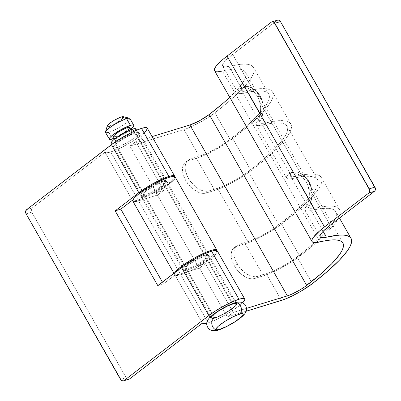 <?xml version="1.0" encoding="UTF-8"?>
<svg xmlns="http://www.w3.org/2000/svg" width="401" height="401" viewBox="0 0 401 401"><rect width="100%" height="100%" fill="white"/><g stroke="black" fill="none" stroke-linecap="round" stroke-linejoin="round"><path stroke-width="0.3" stroke-dasharray="2 1.5" d="M113.393 136.806A9.368 1.639 150.3 0 0 115.608 136.701L117.739 140.44A9.368 1.639 -29.7 0 1 115.528 140.54A9.368 1.639 -29.7 0 1 120.25 136.059A9.368 1.639 -29.7 0 1 129.583 131.363L129.047 130.42L129.583 131.363A9.368 1.639 -29.7 0 1 131.799 131.262A9.368 1.639 -29.7 0 1 127.072 135.744A9.368 1.639 -29.7 0 1 117.739 140.44L115.608 136.701A9.368 1.639 150.3 0 0 124.942 132.004A9.368 1.639 150.3 0 0 129.663 127.523M129.513 118.26A14.05 2.461 -29.7 0 1 123.814 124.601A14.05 2.461 -29.7 0 1 108.841 132.295L112.646 138.972L108.841 132.295A14.05 2.461 150.3 0 0 122.836 125.252A14.05 2.461 150.3 0 0 129.924 118.526M130.576 129.117A14.05 2.461 -29.7 0 1 114.305 138.395L123.623 133.794L130.576 129.117M107.288 125.799A9.368 1.639 150.3 0 0 109.518 126.019L108.841 132.295L109.518 126.019A9.368 1.639 150.3 0 0 119.498 120.891A9.368 1.639 150.3 0 0 123.297 116.666M218.52 329.943A6.246 4.852 -107 0 1 212.395 326.168A6.246 4.852 -107 0 1 213.698 318.615A15.609 2.732 150.3 0 0 232.961 308.179A15.609 2.732 150.3 0 0 233.437 303.492A15.609 2.732 150.3 0 0 214.169 313.928A15.609 2.732 150.3 0 0 213.698 318.615L223.232 314.369L232.961 308.179L236.024 305.502L237.191 303.672L236.991 303.166L236.279 302.966L233.437 303.492M111.458 142.861A14.05 2.461 150.3 0 0 114.781 142.706L214.685 317.858A14.05 2.461 -29.7 0 1 211.362 318.013A14.05 2.461 -29.7 0 1 218.45 311.291A14.05 2.461 -29.7 0 1 232.45 304.249L133.849 131.383L232.45 304.249A14.05 2.461 -29.7 0 1 235.768 304.093A14.05 2.461 -29.7 0 1 228.68 310.815A14.05 2.461 -29.7 0 1 214.685 317.858L114.781 142.706A14.05 2.461 150.3 0 0 128.776 135.663A14.05 2.461 150.3 0 0 135.864 128.942M231.412 304.199L229.091 305.166M218.665 310.815L216.279 312.399M212.425 315.346L211.111 316.605M210.851 319.141L212.054 319.031M214.685 317.858L212.124 318.334L211.307 317.697L211.603 316.985L215.111 313.642L219.152 310.84L226.254 306.83L230.63 304.885L233.928 303.873L235.653 303.958L235.828 304.409L234.78 306.058L230.129 309.843L223.267 314.038L214.685 317.858M107.463 125.438L107.262 125.914M107.809 126.335L108.531 126.27M109.518 126.019L113.648 124.3L118.38 121.628L122.125 118.907L123.418 117.528M123.493 116.751L123.067 116.631M105.518 132.45A14.05 2.461 150.3 0 0 108.841 132.295M113.358 136.591L113.473 136.896M115.608 136.701L122.927 133.252L129.007 128.831M129.703 127.734L129.588 127.433M111.403 142.545L111.578 142.997M112.22 143.182L116.601 142.074L123.358 138.886L130.225 134.691L134.871 130.906M135.924 129.257L135.744 128.806M117.739 140.44L116.034 140.756L115.488 140.33L115.683 139.859L116.977 138.48L120.721 135.759L128.37 131.789L130.571 131.117L131.718 131.172L131.137 132.571L126.606 136.044L121.869 138.716L117.739 140.44M163.443 181.773A14.987 2.627 150.3 0 0 148.515 189.287A14.987 2.627 150.3 0 0 140.951 196.46A14.987 2.627 150.3 0 0 144.495 196.295L186.219 269.452A14.987 2.627 -29.7 0 1 182.681 269.617A14.987 2.627 -29.7 0 1 190.239 262.444A14.987 2.627 -29.7 0 1 205.172 254.931L163.443 181.773L205.172 254.931A14.987 2.627 -29.7 0 1 208.715 254.765A14.987 2.627 -29.7 0 1 201.152 261.938A14.987 2.627 -29.7 0 1 186.219 269.452L144.495 196.295A14.987 2.627 150.3 0 0 159.423 188.781A14.987 2.627 150.3 0 0 166.986 181.608A14.987 2.627 150.3 0 0 163.443 181.773L166.174 181.272L166.856 181.463L167.047 181.949L165.929 183.708L160.966 187.743L153.648 192.214L148.666 194.685L142.916 196.696L141.077 196.605L141.202 195.362L142.009 194.365L146.972 190.325L156.836 184.53L163.443 181.773M332.138 224.139L328.494 228.776L318.579 238.991L305.086 250.68L293.763 259.412L285.813 264.48L273.206 271.031L266.224 273.723L257.582 276.369L266.224 273.723L281.457 300.424L266.224 273.723A24.977 4.376 150.3 0 0 297.131 256.961L312.359 283.657L297.131 256.961A146.736 25.694 150.3 0 0 335.797 211.653A146.736 25.694 150.3 0 0 311.201 210.5L323.091 231.352L311.201 210.5L307.356 211.061L305.201 210.54L304.845 208.956L306.309 206.41A37.463 6.561 150.3 0 0 304.92 210.209A37.463 6.561 150.3 0 0 311.201 210.5L317.657 209.167L323.226 208.445L327.863 208.335L331.527 208.846L334.188 209.974L335.827 211.703L336.429 214.024L335.988 216.921L332.755 223.247M277.843 20.05L232.675 54.366L254.48 92.591A18.732 14.556 73 0 1 257.517 96.721A18.732 14.556 73 0 1 259.602 101.578L260.675 107.618L260.414 113.353L259.196 117.989L257.577 120.972A37.463 6.561 150.3 0 0 256.184 124.766A37.463 6.561 150.3 0 0 262.465 125.062L292.925 178.46A146.736 25.694 -29.7 0 1 317.522 179.613A146.736 25.694 -29.7 0 1 278.855 224.921L248.394 171.518A146.736 25.694 150.3 0 0 287.061 126.21A146.736 25.694 150.3 0 0 262.465 125.062L292.925 178.46A37.463 6.561 -29.7 0 1 286.645 178.169A37.463 6.561 -29.7 0 1 288.033 174.37L290.489 172.851L294.329 172.811L298.855 174.555L303.211 178.034A18.732 14.556 73 0 1 306.249 182.164A18.732 14.556 73 0 1 308.339 187.021L330.143 225.247L308.339 187.021L309.412 193.056L309.146 198.796L307.933 203.427L306.309 206.41L309.372 205.472L310.72 202.635L311.818 198.064L312.053 192.315L310.97 186.214L305.843 177.227L301.447 173.723L296.93 171.974L293.241 172.004L291.096 173.433A33.093 5.794 150.3 0 0 290.439 176.004A33.093 5.794 150.3 0 0 295.988 176.26L314.264 208.299A151.107 26.461 -29.7 0 1 339.592 209.487A151.107 26.461 -29.7 0 1 299.778 256.144A29.348 5.138 -29.7 0 1 263.462 275.838L254.815 278.484L252.445 278.85L249.808 278.585L247.016 277.703L241.382 274.234L236.405 268.976L234.405 265.918L232.841 262.725L231.227 256.434L231.247 253.577L231.818 251.061L232.921 248.986L234.52 247.427L236.54 246.445L245.186 243.798L263.462 275.838L245.186 243.798A29.348 5.138 150.3 0 0 281.502 224.104L299.778 256.144L281.502 224.104A151.107 26.461 150.3 0 0 321.316 177.448A151.107 26.461 150.3 0 0 295.988 176.26L314.264 208.299A33.093 5.794 -29.7 0 1 308.715 208.044A33.093 5.794 -29.7 0 1 309.372 205.472L308.58 207.342L309.156 208.47L311.081 208.791L326.65 206.179L331.421 206.074L335.196 206.6L337.938 207.758L339.622 209.543L340.243 211.934L339.792 214.911L338.269 218.455L335.687 222.535L327.452 232.169L321.863 237.638L307.968 249.678L295.818 259.026L286.474 264.981L276.449 270.414L267.277 274.505L254.815 278.484L257.582 276.369L255.206 276.735L252.57 276.469L249.778 275.587L244.144 272.119L239.166 266.855L235.603 260.605L234.53 257.407L233.994 254.314L234.009 251.462L234.58 248.946L235.688 246.866L237.282 245.307L239.307 244.329L247.948 241.683L217.492 188.285A24.977 4.376 150.3 0 0 248.394 171.518L278.855 224.921A24.977 4.376 -29.7 0 1 247.948 241.683L217.492 188.285L208.846 190.926L206.47 191.292L203.838 191.026L201.041 190.144L195.412 186.676L190.435 181.417L188.435 178.36L186.871 175.167L185.257 168.876L185.277 166.019L185.848 163.503L186.951 161.428L188.545 159.869L190.57 158.886L199.217 156.245L183.989 129.543L129.869 146.104L157.738 194.966L138.571 200.831L180.3 273.988L199.467 268.124L227.337 316.985L246.099 311.241L227.337 316.985L233.257 312.449L246.465 308.404L233.257 312.449L205.387 263.587L197.773 265.918L156.044 192.761A24.351 4.266 150.3 0 0 175.122 176.971M259.602 101.578L303.211 178.034L259.602 101.578L260.675 107.618L260.414 113.353L259.196 117.989L256.109 123.518L256.465 125.097L258.625 125.623L268.926 123.729L274.495 123.002L279.131 122.896L282.79 123.408L285.452 124.536L287.091 126.265L287.692 128.586L287.251 131.478L285.778 134.921L283.271 138.881L279.763 143.332L269.848 153.553L256.354 165.242L248.394 171.518L241.207 176.51L232.801 181.452L224.47 185.588L217.492 188.285L208.846 190.926L206.084 193.046L214.725 190.4L196.45 158.36L187.808 161.007L185.783 161.984L184.189 163.543L183.087 165.623L182.51 168.139L182.495 170.996L183.031 174.084L185.673 180.475L190.024 186.345L192.645 188.796L198.279 192.264L201.071 193.147L203.708 193.412L206.084 193.046L214.725 190.4L196.45 158.36A29.348 5.138 150.3 0 0 232.765 138.666L251.041 170.706A29.348 5.138 -29.7 0 1 214.725 190.4L222.931 187.237L232.72 182.38L242.595 176.57L251.041 170.706L232.765 138.666A151.107 26.461 150.3 0 0 272.585 92.004A151.107 26.461 150.3 0 0 247.257 90.821L265.527 122.861A151.107 26.461 -29.7 0 1 290.86 124.044A151.107 26.461 -29.7 0 1 251.041 170.706L266.62 158.054L278.72 146.726L286.956 137.097L289.532 133.017L291.056 129.473L291.507 126.49L290.89 124.099L289.201 122.32L286.464 121.157L282.69 120.631L277.918 120.741L265.527 122.861A33.093 5.794 -29.7 0 1 259.983 122.601A33.093 5.794 -29.7 0 1 260.635 120.034L261.983 117.197L263.347 109.844L262.961 103.814L262.234 100.776L257.106 91.789L252.71 88.28L248.194 86.536L244.51 86.566L242.364 87.994A33.093 5.794 150.3 0 0 241.708 90.561A33.093 5.794 150.3 0 0 247.257 90.821L265.527 122.861L262.349 123.353L260.424 123.027L259.843 121.904L260.635 120.034L257.577 120.972L260.635 120.034L261.983 117.197L263.086 112.621L263.317 106.872L262.234 100.776L257.106 91.789A18.732 14.556 73 0 1 260.149 95.919A18.732 14.556 73 0 1 262.234 100.776A18.732 14.556 -107 0 0 260.149 95.919L257.517 96.721A18.732 14.556 73 0 1 259.602 101.578M277.582 20.11A3.123 2.426 -107 0 0 276.971 20.426L271.337 22.15L276.971 20.426L228.776 57.523L223.678 62.751L222.64 64.661L222.665 66.005L223.758 66.741L225.878 66.847L228.961 66.32L244.189 93.022A37.463 6.561 -29.7 0 1 237.908 92.726A37.463 6.561 -29.7 0 1 239.302 88.932L241.753 87.408L245.592 87.373L250.119 89.117L254.48 92.591L232.675 54.366A37.463 6.561 150.3 0 0 222.68 66.03A37.463 6.561 150.3 0 0 228.961 66.32L240.991 64.26L245.623 64.155L249.287 64.666L251.948 65.794L253.587 67.523L254.189 69.844L253.748 72.741L252.269 76.18L249.768 80.145L241.768 89.498L230.019 100.496L214.891 112.781A146.736 25.694 150.3 0 0 253.557 67.473A146.736 25.694 150.3 0 0 228.961 66.32L244.189 93.022A146.736 25.694 -29.7 0 1 268.785 94.17A146.736 25.694 -29.7 0 1 230.124 139.478L214.891 112.781L230.124 139.478A24.977 4.376 -29.7 0 1 199.217 156.245L183.989 129.543A24.977 4.376 150.3 0 0 214.891 112.781L207.703 117.774L199.297 122.716L187.232 128.41L129.869 146.104L135.789 141.568L152.084 136.581L135.789 141.568L163.658 190.43L135.789 141.568L129.869 146.104L157.738 194.966L163.658 190.43L157.738 194.966L138.571 200.831L180.3 273.988A24.351 4.266 -29.7 0 1 174.545 274.259A24.351 4.266 -29.7 0 1 174.936 272.505M229.738 97.303L238.585 88.14L244.219 80.265L245.602 77.042L246.013 74.335L245.452 72.16L243.918 70.541L241.427 69.488L237.993 69.007L233.658 69.107L228.44 69.784L222.395 71.037L319.863 241.913L222.395 71.037A137.368 24.055 150.3 0 1 245.422 72.115A137.368 24.055 150.3 0 1 229.738 97.303M218.545 71.694L215.893 71.558M216.956 250.6A24.351 4.266 -29.7 0 1 197.773 265.918L156.044 192.761L163.658 190.43L156.044 192.761L162.906 188.575L168.766 184.44M132.816 201.101A24.351 4.266 150.3 0 0 138.571 200.831M214.545 70.666A46.832 8.2 150.3 0 0 222.395 71.037M244.189 93.022L240.349 93.583L238.189 93.057L237.833 91.478L239.302 88.932L242.364 87.994L241.567 89.864L242.149 90.987L244.074 91.313L259.642 88.701L264.414 88.591L268.189 89.117L270.926 90.28L272.615 92.06L273.231 94.451L272.78 97.433L271.256 100.977L268.68 105.057L265.066 109.638L254.856 120.16L248.344 126.014L228.811 141.548L219.467 147.498L209.442 152.936L200.269 157.027L187.808 161.007L190.57 158.886L202.465 155.107L210.269 151.628L218.801 146.997L226.755 141.934L245.247 127.192L251.572 121.513L261.487 111.293L264.996 106.841L267.502 102.882L268.976 99.438L269.417 96.546L268.815 94.225L267.176 92.496L264.52 91.368L260.856 90.857L256.219 90.962L244.189 93.022M260.149 95.919A18.732 14.556 -107 0 0 257.106 91.789L254.976 89.824L250.404 87.177L248.194 86.536L244.364 86.606L241.542 87.473L245.592 87.373L247.823 88.019L252.369 90.651L254.48 92.591A18.732 14.556 73 0 1 257.517 96.721L260.149 95.919M244.51 86.566L242.364 87.994L239.302 88.932L241.753 87.408M187.808 161.007A18.732 11.323 52.5 0 0 185.553 162.154A18.732 11.323 52.5 0 0 185.673 180.475L188.435 178.36A18.732 11.323 -127.5 0 1 188.315 160.039A18.732 11.323 -127.5 0 1 190.57 158.886L187.808 161.007M206.084 193.046L208.846 190.926A18.732 11.323 -127.5 0 1 188.435 178.36L185.673 180.475A18.732 11.323 52.5 0 0 206.084 193.046M292.925 178.46L299.382 177.127L304.95 176.405L309.587 176.295L313.251 176.806L315.913 177.934L317.552 179.663L318.153 181.984L317.712 184.881L316.234 188.32L313.727 192.285L310.219 196.736L305.732 201.638L293.983 212.635L275.487 227.372L267.537 232.44L259.006 237.066L251.196 240.55L239.307 244.329L236.54 246.445L249.001 242.465L258.174 238.374L268.199 232.941L277.542 226.986L297.076 211.452L309.176 200.129L313.798 195.076L317.412 190.495L319.993 186.415L321.517 182.871L321.968 179.894L321.346 177.503L319.662 175.718L316.92 174.56L313.146 174.034L308.374 174.139L292.805 176.751L290.88 176.43L290.304 175.302L291.096 173.433L288.033 174.37L286.57 176.916L286.926 178.5L289.081 179.021L292.925 178.46M305.843 177.227L310.97 186.214A18.732 14.556 -107 0 0 308.88 181.357A18.732 14.556 -107 0 0 305.843 177.227L301.447 173.723L296.93 171.974L293.241 172.004L290.274 172.911L294.329 172.811L296.56 173.458L301.106 176.094L303.211 178.034A18.732 14.556 73 0 1 306.249 182.164L308.88 181.357A18.732 14.556 -107 0 0 305.843 177.227M293.241 172.004L291.096 173.433L288.033 174.37L290.489 172.851M311.692 189.257L310.97 186.214A18.732 14.556 -107 0 0 308.88 181.357L306.249 182.164A18.732 14.556 73 0 1 308.339 187.021L309.412 193.056L309.146 198.796L307.933 203.427L306.309 206.41L309.372 205.472L310.72 202.635L312.078 195.282L311.692 189.257M234.405 265.918A18.732 11.323 52.5 0 0 254.815 278.484L257.582 276.369A18.732 11.323 -127.5 0 1 237.166 263.798L234.405 265.918L237.166 263.798A18.732 11.323 -127.5 0 1 237.051 245.477A18.732 11.323 -127.5 0 1 239.307 244.329L236.54 246.445A18.732 11.323 52.5 0 0 234.289 247.597A18.732 11.323 52.5 0 0 234.405 265.918M216.941 250.374L216.024 252.495L210.495 257.602L204.635 261.733L197.773 265.918L205.387 263.587L233.257 312.449L227.337 316.985L199.467 268.124L205.387 263.587L199.467 268.124L180.3 273.988L178.064 274.575L175.137 274.69L174.525 274.219L174.505 273.407L175.087 272.284M186.219 269.452L192.831 266.695L200.405 262.419L207.658 256.866L208.776 255.106L208.585 254.625L207.903 254.429L205.172 254.931L201.001 256.54L190.991 261.963L186.676 264.951L182.931 268.52L182.806 269.763L183.493 269.958L186.219 269.452M174.295 179.337L175.052 178.124M175.212 177.217L174.771 176.64A24.351 4.266 -29.7 0 1 161.317 188.505A24.351 4.266 -29.7 0 1 138.114 200.029L110.701 151.969A24.351 4.266 150.3 0 0 134.962 139.759A24.351 4.266 150.3 0 0 147.252 128.109M132.796 201.061L133.408 201.533L134.601 201.653M135.573 132.911A14.987 2.627 150.3 0 0 120.641 140.43A14.987 2.627 150.3 0 0 113.082 147.598A14.987 2.627 150.3 0 0 116.626 147.433L144.034 195.493A14.987 2.627 -29.7 0 1 140.495 195.658A14.987 2.627 -29.7 0 1 148.054 188.49A14.987 2.627 -29.7 0 1 162.986 180.971L135.573 132.911L128.967 135.673L121.393 139.944L115.403 144.295L113.333 146.5L113.207 147.743L115.047 147.834L118.566 146.756L125.779 143.357L135.117 137.413L138.059 134.846L139.177 133.087L138.987 132.606L138.305 132.41L135.573 132.911L162.986 180.971A14.987 2.627 -29.7 0 1 166.53 180.811A14.987 2.627 -29.7 0 1 158.966 187.979A14.987 2.627 -29.7 0 1 144.034 195.493L116.626 147.433A14.987 2.627 150.3 0 0 131.553 139.919A14.987 2.627 150.3 0 0 139.117 132.751A14.987 2.627 150.3 0 0 135.573 132.911M174.771 176.64L174.255 177.949L170.891 181.533L164.881 186.134L157.142 191.056L148.851 195.553L141.267 198.931L135.909 200.61L132.987 200.741L132.355 200.294L104.942 152.235A24.351 4.266 150.3 0 0 104.947 152.24A24.351 4.266 150.3 0 0 110.701 151.969L138.114 200.029A24.351 4.266 -29.7 0 1 132.711 200.63M205.628 255.733A14.987 2.627 150.3 0 0 190.701 263.246A14.987 2.627 150.3 0 0 183.137 270.419A14.987 2.627 150.3 0 0 186.681 270.254L214.094 318.314A14.987 2.627 -29.7 0 1 210.55 318.479A14.987 2.627 -29.7 0 1 218.109 311.306A14.987 2.627 -29.7 0 1 233.041 303.793L205.628 255.733L233.041 303.793A14.987 2.627 -29.7 0 1 236.585 303.627A14.987 2.627 -29.7 0 1 229.021 310.8A14.987 2.627 -29.7 0 1 214.094 318.314L186.681 270.254A14.987 2.627 150.3 0 0 201.608 262.74A14.987 2.627 150.3 0 0 209.172 255.567A14.987 2.627 150.3 0 0 205.628 255.733L208.36 255.231L209.041 255.422L209.232 255.908L206.851 258.871L203.152 261.703L195.833 266.174L190.851 268.645L186.681 270.254L183.949 270.755L183.262 270.565L183.077 270.079L184.194 268.324L189.157 264.284L199.021 258.49L205.628 255.733M216.896 252.71L213.532 256.294L210.811 258.51L199.788 265.818L191.493 270.309L183.914 273.688L178.55 275.367L175.628 275.502L174.996 275.051L163.448 283.903L174.996 275.051L202.41 323.111L174.996 275.051A24.351 4.266 150.3 0 0 175.001 275.061A24.351 4.266 150.3 0 0 180.756 274.79L208.169 322.85L214.951 320.234L227.202 313.878L234.941 308.955L242.61 302.8A24.351 4.266 -29.7 0 1 208.169 322.85L180.756 274.79A24.351 4.266 150.3 0 0 205.021 262.58A24.351 4.266 150.3 0 0 217.307 250.926M208.169 322.85A24.351 4.266 -29.7 0 1 206.766 323.241L208.169 322.85M145.533 131.513L140.756 135.688L133.749 140.545L121.438 147.493L110.701 151.969L106.771 152.786L104.942 152.235L32.195 207.969L26.561 209.693L32.195 207.969L31.248 209.823L31.744 212.154L126.17 377.692L127.824 379.135L129.022 379.176M214.094 318.314L220.7 315.557L230.565 309.762L235.527 305.722L236.645 303.968L236.455 303.482L235.773 303.291L233.041 303.793L228.871 305.402L223.888 307.873L216.57 312.344L212.871 315.176L210.801 317.381L210.675 318.625L211.362 318.815L214.094 318.314M163.448 283.903L162.415 282.098L163.448 283.903L157.809 285.627L163.448 283.903M104.947 152.24L132.36 200.299L104.942 152.235L32.195 207.969A3.123 2.426 -107 0 0 31.744 212.154L26.11 213.878L31.744 212.154L126.17 377.692A3.123 2.426 -107 0 0 129.057 379.166M120.531 379.416L126.17 377.692L120.531 379.416M144.034 195.493L150.646 192.736L158.22 188.46L165.473 182.906L166.59 181.147L166.4 180.666L165.718 180.47L162.986 180.971L158.816 182.58L148.806 188.004L144.49 190.996L140.746 194.56L140.621 195.803L141.307 195.999L144.034 195.493M131.799 131.262L130.891 129.668M235.768 304.093L136.576 130.19M211.362 318.013L112.17 144.109M115.528 140.54L114.616 138.952M140.951 196.46L182.681 269.617M339.472 218.099L335.797 211.653M287.061 126.21L317.522 179.613M304.92 210.209L320.148 236.906M286.645 178.169L256.184 124.766M253.557 67.473L268.785 94.17M237.908 92.726L222.68 66.03M174.545 274.259L173.969 273.246M342.89 242.991L245.422 72.115M166.986 181.608L208.715 254.765M272.585 92.004L290.86 124.044M241.708 90.561L259.983 122.601M185.553 162.154L188.315 160.039M321.316 177.448L339.592 209.487M308.715 208.044L290.439 176.004M234.289 247.597L237.051 245.477M113.082 147.598L140.495 195.658M183.137 270.419L210.55 318.479M202.415 323.121L175.001 275.061M209.172 255.567L236.585 303.627M139.117 132.751L166.53 180.811"/><path stroke-width="0.6" d="M130.891 129.668L129.663 127.523A9.368 1.639 150.3 0 0 127.453 127.628L129.047 130.42L127.453 127.628L124.841 128.631L118.586 132.019L114.846 134.741L113.553 136.119L113.473 136.896L115.608 136.701M114.305 138.395A14.05 2.461 -29.7 0 1 112.646 138.972L110.085 139.443L109.267 138.806L110.32 137.157L113.072 134.751L121.834 129.182L130.415 125.358A14.05 2.461 -29.7 0 1 133.733 125.202A14.05 2.461 -29.7 0 1 130.576 129.117L132.741 127.167L133.789 125.523L133.613 125.067L132.972 124.886L130.415 125.358L126.606 118.681L130.415 125.358A14.05 2.461 -29.7 0 0 116.415 132.4A14.05 2.461 -29.7 0 0 109.328 139.122L105.518 132.45A14.05 2.461 150.3 0 1 112.606 125.729A14.05 2.461 150.3 0 1 126.606 118.681A14.05 2.461 -29.7 0 1 129.513 118.26L123.297 116.666A9.368 1.639 150.3 0 0 121.358 116.947L126.606 118.681L121.358 116.947L120.145 117.368L114.039 120.395L109.799 123.207L107.463 125.438L107.262 125.914L107.809 126.335M133.733 125.202L129.924 118.526A14.05 2.461 150.3 0 0 126.606 118.681A14.05 2.461 -29.7 0 0 113.623 125.077A14.05 2.461 -29.7 0 0 105.498 131.959L107.288 125.799A9.368 1.639 150.3 0 1 112.706 121.207A9.368 1.639 150.3 0 1 121.358 116.947L123.067 116.631L123.613 117.057L123.418 117.528M231.412 304.199L233.437 303.492A6.246 4.852 73 0 1 234.705 302.845A6.246 4.852 73 0 1 240.831 306.62A6.246 4.852 73 0 1 239.527 314.173A15.609 2.732 -29.7 0 1 239.056 318.86A15.609 2.732 -29.7 0 1 219.788 329.296A6.246 4.852 73 0 1 218.52 329.943A6.246 4.852 73 0 1 212.395 326.168A6.246 4.852 73 0 1 213.698 318.615L212.054 319.031M136.576 130.19L135.864 128.942A14.05 2.461 150.3 0 0 132.546 129.097L133.849 131.383L132.546 129.097A14.05 2.461 150.3 0 0 118.546 136.139A14.05 2.461 150.3 0 0 111.458 142.861L112.17 144.109M229.091 305.166L218.665 310.815M216.279 312.399L212.425 315.346M211.111 316.605L209.944 318.434L210.139 318.94L210.851 319.141M218.52 329.943A6.246 4.852 -107 0 0 219.788 329.296A15.609 2.732 -29.7 0 1 220.264 324.609A15.609 2.732 -29.7 0 1 239.527 314.173A6.246 4.852 -107 0 0 240.831 306.62A6.246 4.852 -107 0 0 234.705 302.845M219.788 329.296L216.946 329.822L216.234 329.617L216.034 329.116L216.365 328.324L218.52 326.028L224.755 321.497L232.645 317.041L237.507 314.875L241.171 313.757L243.086 313.848L242.956 315.141L240.8 317.437L234.56 321.973L226.67 326.424L219.788 329.296M108.531 126.27L109.518 126.019M108.841 132.295A14.05 2.461 -29.7 0 1 105.498 131.959M114.465 138.335L112.646 138.972A14.05 2.461 -29.7 0 1 109.328 139.122M129.007 128.831L129.703 127.734M129.588 127.433L127.453 127.628A9.368 1.639 150.3 0 0 118.12 132.325A9.368 1.639 150.3 0 0 113.393 136.806L114.616 138.952M135.744 128.806L134.024 128.721L130.726 129.734L121.568 134.27L113.633 139.769L111.694 141.834L111.578 142.997L112.22 143.182M113.298 143.082L113.689 143.002M134.871 130.906L135.924 129.257M215.893 71.558L214.53 70.636L214.495 68.957L215.788 66.576L222.164 60.035L227.036 56.09A46.832 8.2 150.3 0 0 214.545 70.666L312.013 241.547A46.832 8.2 -29.7 0 0 319.863 241.913A137.368 24.055 -29.7 0 1 342.89 242.991A137.368 24.055 -29.7 0 1 306.695 285.407L209.227 114.531A15.609 2.732 150.3 0 1 189.909 125.007L199.477 120.736L209.227 114.531L306.695 285.407A15.609 2.732 -29.7 0 1 287.377 295.883L189.909 125.007L152.084 136.581L189.909 125.007L287.377 295.883L246.465 308.404L287.377 295.883L291.738 294.204L299.617 290.108L304.59 286.941L320.85 273.908L331.853 263.612L339.341 254.856L341.687 251.146L343.071 247.923L343.482 245.217L342.92 243.041L341.386 241.422L338.895 240.369L335.462 239.888L331.126 239.988L325.908 240.665L316.013 242.575L313.361 242.44L311.998 241.517L311.963 239.838L313.256 237.457L319.632 230.916L324.504 226.971L368.805 193.031L374.439 191.307L330.143 225.247L323.211 231.227L321.146 233.633L320.108 235.537L320.133 236.881L321.226 237.618L323.346 237.728L326.429 237.202L323.091 231.352L326.429 237.202A146.736 25.694 -29.7 0 1 351.025 238.349A146.736 25.694 -29.7 0 1 312.359 283.657A24.977 4.376 -29.7 0 1 281.457 300.424L246.099 311.241L284.7 299.286L292.509 295.808L301.041 291.181L312.359 283.657L327.487 271.372L339.236 260.374L347.236 251.026L349.737 247.061L351.216 243.618L351.657 240.725L351.055 238.405L349.416 236.675L346.755 235.547L343.091 235.036L338.459 235.141L326.429 237.202A37.463 6.561 -29.7 0 1 320.148 236.906A37.463 6.561 -29.7 0 1 330.143 225.247L374.439 191.307L375.08 190.525L375.326 188.259L280.469 21.584L278.815 20.14L277.542 20.12M312.013 241.547A46.832 8.2 -29.7 0 1 324.504 226.971L227.036 56.09L271.337 22.15L272.204 21.774L274.099 22.401L369.687 189.984L369.752 191.177L368.805 193.031L324.504 226.971L227.036 56.09L271.337 22.15A3.123 2.426 73 0 1 271.943 21.834A3.123 2.426 73 0 1 274.83 23.308L280.469 21.584L374.89 187.122L369.256 188.846L274.83 23.308L280.469 21.584A3.123 2.426 -107 0 0 277.582 20.11L271.943 21.834M209.227 114.531L223.382 103.027L229.738 97.303A137.368 24.055 150.3 0 1 209.227 114.531M222.395 71.037L218.545 71.694M174.936 272.505A24.351 4.266 -29.7 0 1 196.946 256.63A24.351 4.266 -29.7 0 1 216.851 250.129A24.351 4.266 -29.7 0 1 216.956 250.6L216.5 249.798L215.477 249.572L211.808 250.184L206.335 252.139L199.673 255.216L192.565 259.076L182.801 265.367L177.949 269.216L174.936 272.505M216.851 250.129L175.122 176.971A24.351 4.266 150.3 0 0 151.854 185.332A24.351 4.266 150.3 0 0 132.816 201.101L173.969 273.246M332.138 224.139L332.755 223.247M168.651 184.53L174.295 179.337M175.052 178.124L175.212 177.217L174.771 176.64L173.748 176.415L170.079 177.026L164.605 178.981L154.395 183.919L147.362 188.004L138.43 194.209L134.515 197.713L132.776 200.249L132.796 201.061M134.601 201.653L138.571 200.831M374.89 187.122L369.256 188.846A3.123 2.426 73 0 1 368.805 193.031L374.439 191.307A3.123 2.426 -107 0 0 374.89 187.122M174.666 176.169L147.252 128.109A24.351 4.266 150.3 0 0 141.498 128.375L168.906 176.435A24.351 4.266 -29.7 0 1 174.666 176.169A24.351 4.266 -29.7 0 1 174.771 176.64M132.711 200.63A24.351 4.266 -29.7 0 1 132.36 200.299A24.351 4.266 -29.7 0 1 132.355 200.294L120.801 209.142L132.355 200.294L132.987 200.741M238.966 299.256A24.351 4.266 -29.7 0 1 244.72 298.986A24.351 4.266 -29.7 0 1 242.61 302.8L244.309 300.77L244.821 299.542L244.51 298.75L243.402 298.439L241.527 298.61L238.966 299.256L211.553 251.196L238.966 299.256A24.351 4.266 -29.7 0 0 208.911 315.537L215.918 310.685L224.089 305.883L232.184 301.873L238.966 299.256M244.72 298.986L217.307 250.926A24.351 4.266 150.3 0 0 211.553 251.196A24.351 4.266 150.3 0 0 181.498 267.477L208.911 315.537L124.029 380.574L208.911 315.537L181.498 267.477L157.809 285.627L184.781 265.091L196.675 257.823L204.771 253.813L211.553 251.196L214.114 250.55L215.989 250.379L217.101 250.69L217.407 251.482L216.896 252.71M206.766 323.241A24.351 4.266 -29.7 0 1 202.415 323.121A24.351 4.266 -29.7 0 1 202.41 323.111L129.663 378.85L123.157 380.95L121.262 380.323L26.11 213.878L120.531 379.416A3.123 2.426 73 0 0 123.418 380.89L129.057 379.166A3.123 2.426 -107 0 0 129.663 378.85L202.41 323.111L204.239 323.667L206.766 323.241M174.761 176.721L174.455 175.934L173.347 175.618L168.906 176.435L158.169 180.916L149.879 185.407L138.856 192.721L115.167 210.871L138.856 192.721L111.443 144.661L138.856 192.721A24.351 4.266 -29.7 0 1 168.906 176.435L141.498 128.375A24.351 4.266 150.3 0 0 111.443 144.661L26.561 209.693A3.123 2.426 73 0 0 26.11 213.878L25.609 211.548L26.561 209.693L114.726 142.27L126.621 135.002L134.716 130.992L141.498 128.375L145.934 127.558L147.042 127.874L147.352 128.661L145.533 131.513M128.796 379.226L124.029 380.574A3.123 2.426 73 0 1 123.418 380.89M162.415 282.098L120.801 209.142L162.415 282.098M115.167 210.871L157.809 285.627L115.167 210.871L120.801 209.142L115.167 210.871M234.655 302.86C235.608 302.294 241.101 301.522 242.68 302.83C245.337 304.264 246.595 306.494 246.46 309.517C246.655 312.68 242.831 316.78 234.986 321.823C228.134 326.213 220.841 329.381 218.57 329.928C216.896 330.795 210.766 331.592 208.309 328.198C206.565 325.737 204.705 321.702 211.653 315.737C218.856 310.028 226.525 305.737 234.655 302.86M351.025 238.349L339.472 218.099"/></g></svg>
